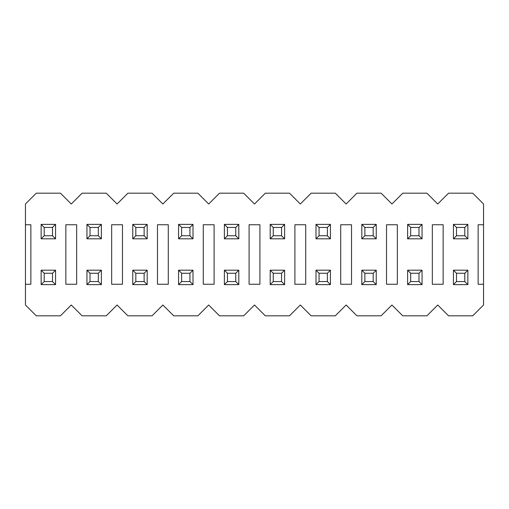 <?xml version="1.0" encoding="UTF-8"?>
<svg xmlns="http://www.w3.org/2000/svg" width="509" height="509" viewBox="0 0 509 509"><rect width="100%" height="100%" fill="white"/><g stroke="black" fill="none" stroke-linecap="round" stroke-linejoin="round"><path stroke-width="0.76" d="M483.55 224.743L483.55 204.001L472.727 193.178L448.563 193.178L437.74 204.001L426.917 193.178L402.753 193.178L391.93 204.001L381.107 193.178L356.943 193.178L346.12 204.001L335.297 193.178L311.133 193.178L300.31 204.001L289.487 193.178L265.323 193.178L254.5 204.001L243.677 193.178L219.513 193.178L208.69 204.001L197.867 193.178L173.703 193.178L162.88 204.001L152.057 193.178L127.893 193.178L117.07 204.001L106.247 193.178L82.083 193.178L71.26 204.001L60.437 193.178L36.273 193.178L25.45 204.001L25.45 224.743L30.858 224.743L30.858 284.257L25.45 284.257L25.45 304.999L36.273 315.822L60.437 315.822L71.26 304.999L82.083 315.822L106.247 315.822L117.07 304.999L127.893 315.822L152.057 315.822L162.88 304.999L173.703 315.822L197.867 315.822L208.69 304.999L219.513 315.822L243.677 315.822L254.5 304.999L265.323 315.822L289.487 315.822L300.31 304.999L311.133 315.822L335.297 315.822L346.12 304.999L356.943 315.822L381.107 315.822L391.93 304.999L402.753 315.822L426.917 315.822L437.74 304.999L448.563 315.822L472.727 315.822L483.55 304.999L483.55 284.257L478.142 284.257L478.142 224.743L483.55 224.743L483.55 284.257M443.148 224.743L443.148 284.257L432.332 284.257L432.332 224.743L443.148 224.743M397.338 224.743L397.338 284.257L386.522 284.257L386.522 224.743L397.338 224.743M351.528 224.743L351.528 284.257L340.712 284.257L340.712 224.743L351.528 224.743M305.718 224.743L305.718 284.257L294.902 284.257L294.902 224.743L305.718 224.743M259.908 224.743L259.908 284.257L249.092 284.257L249.092 224.743L259.908 224.743M214.098 224.743L214.098 284.257L203.282 284.257L203.282 224.743L214.098 224.743M168.288 224.743L168.288 284.257L157.472 284.257L157.472 224.743L168.288 224.743M122.478 224.743L122.478 284.257L111.662 284.257L111.662 224.743L122.478 224.743M76.668 224.743L76.668 284.257L65.852 284.257L65.852 224.743L76.668 224.743M25.45 284.257L25.45 224.743M456.497 281.553L453.43 284.62L453.43 270.19L467.86 270.19L464.793 273.257L456.497 273.257L456.497 281.553L464.793 281.553L464.793 273.257M453.43 270.19L456.497 273.257M464.793 281.553L467.86 284.62L467.86 270.19M453.43 284.62L467.86 284.62M410.687 281.553L407.62 284.62L407.62 270.19L422.05 270.19L418.983 273.257L410.687 273.257L410.687 281.553L418.983 281.553L418.983 273.257M407.62 270.19L410.687 273.257M418.983 281.553L422.05 284.62L422.05 270.19M407.62 284.62L422.05 284.62M364.877 281.553L361.81 284.62L361.81 270.19L376.24 270.19L373.173 273.257L364.877 273.257L364.877 281.553L373.173 281.553L373.173 273.257M361.81 270.19L364.877 273.257M373.173 281.553L376.24 284.62L376.24 270.19M361.81 284.62L376.24 284.62M319.067 281.553L316 284.62L316 270.19L330.43 270.19L327.363 273.257L319.067 273.257L319.067 281.553L327.363 281.553L327.363 273.257M316 270.19L319.067 273.257M327.363 281.553L330.43 284.62L330.43 270.19M316 284.62L330.43 284.62M273.257 281.553L270.19 284.62L270.19 270.19L284.62 270.19L281.553 273.257L273.257 273.257L273.257 281.553L281.553 281.553L281.553 273.257M270.19 270.19L273.257 273.257M281.553 281.553L284.62 284.62L284.62 270.19M270.19 284.62L284.62 284.62M227.447 281.553L224.38 284.62L224.38 270.19L238.81 270.19L235.743 273.257L227.447 273.257L227.447 281.553L235.743 281.553L235.743 273.257M224.38 270.19L227.447 273.257M235.743 281.553L238.81 284.62L238.81 270.19M224.38 284.62L238.81 284.62M181.637 281.553L178.57 284.62L178.57 270.19L193 270.19L189.933 273.257L181.637 273.257L181.637 281.553L189.933 281.553L189.933 273.257M178.57 270.19L181.637 273.257M189.933 281.553L193 284.62L193 270.19M178.57 284.62L193 284.62M135.827 281.553L132.76 284.62L132.76 270.19L147.19 270.19L144.123 273.257L135.827 273.257L135.827 281.553L144.123 281.553L144.123 273.257M132.76 270.19L135.827 273.257M144.123 281.553L147.19 284.62L147.19 270.19M132.76 284.62L147.19 284.62M90.017 281.553L86.95 284.62L86.95 270.19L101.38 270.19L98.313 273.257L90.017 273.257L90.017 281.553L98.313 281.553L98.313 273.257M86.95 270.19L90.017 273.257M98.313 281.553L101.38 284.62L101.38 270.19M86.95 284.62L101.38 284.62M44.207 281.553L41.14 284.62L41.14 270.19L55.57 270.19L52.503 273.257L44.207 273.257L44.207 281.553L52.503 281.553L52.503 273.257M41.14 270.19L44.207 273.257M52.503 281.553L55.57 284.62L55.57 270.19M41.14 284.62L55.57 284.62M456.497 235.743L453.43 238.81L453.43 224.38L467.86 224.38L464.793 227.447L456.497 227.447L456.497 235.743L464.793 235.743L464.793 227.447M453.43 224.38L456.497 227.447M464.793 235.743L467.86 238.81L467.86 224.38M453.43 238.81L467.86 238.81M410.687 235.743L407.62 238.81L407.62 224.38L422.05 224.38L418.983 227.447L410.687 227.447L410.687 235.743L418.983 235.743L418.983 227.447M407.62 224.38L410.687 227.447M418.983 235.743L422.05 238.81L422.05 224.38M407.62 238.81L422.05 238.81M364.877 235.743L361.81 238.81L361.81 224.38L376.24 224.38L373.173 227.447L364.877 227.447L364.877 235.743L373.173 235.743L373.173 227.447M361.81 224.38L364.877 227.447M373.173 235.743L376.24 238.81L376.24 224.38M361.81 238.81L376.24 238.81M319.067 235.743L316 238.81L316 224.38L330.43 224.38L327.363 227.447L319.067 227.447L319.067 235.743L327.363 235.743L327.363 227.447M316 224.38L319.067 227.447M327.363 235.743L330.43 238.81L330.43 224.38M316 238.81L330.43 238.81M273.257 235.743L270.19 238.81L270.19 224.38L284.62 224.38L281.553 227.447L273.257 227.447L273.257 235.743L281.553 235.743L281.553 227.447M270.19 224.38L273.257 227.447M281.553 235.743L284.62 238.81L284.62 224.38M270.19 238.81L284.62 238.81M227.447 235.743L224.38 238.81L224.38 224.38L238.81 224.38L235.743 227.447L227.447 227.447L227.447 235.743L235.743 235.743L235.743 227.447M224.38 224.38L227.447 227.447M235.743 235.743L238.81 238.81L238.81 224.38M224.38 238.81L238.81 238.81M181.637 235.743L178.57 238.81L178.57 224.38L193 224.38L189.933 227.447L181.637 227.447L181.637 235.743L189.933 235.743L189.933 227.447M178.57 224.38L181.637 227.447M189.933 235.743L193 238.81L193 224.38M178.57 238.81L193 238.81M135.827 235.743L132.76 238.81L132.76 224.38L147.19 224.38L144.123 227.447L135.827 227.447L135.827 235.743L144.123 235.743L144.123 227.447M132.76 224.38L135.827 227.447M144.123 235.743L147.19 238.81L147.19 224.38M132.76 238.81L147.19 238.81M90.017 235.743L86.95 238.81L86.95 224.38L101.38 224.38L98.313 227.447L90.017 227.447L90.017 235.743L98.313 235.743L98.313 227.447M86.95 224.38L90.017 227.447M98.313 235.743L101.38 238.81L101.38 224.38M86.95 238.81L101.38 238.81M44.207 235.743L41.14 238.81L41.14 224.38L55.57 224.38L52.503 227.447L44.207 227.447L44.207 235.743L52.503 235.743L52.503 227.447M41.14 224.38L44.207 227.447M52.503 235.743L55.57 238.81L55.57 224.38M41.14 238.81L55.57 238.81"/></g></svg>
